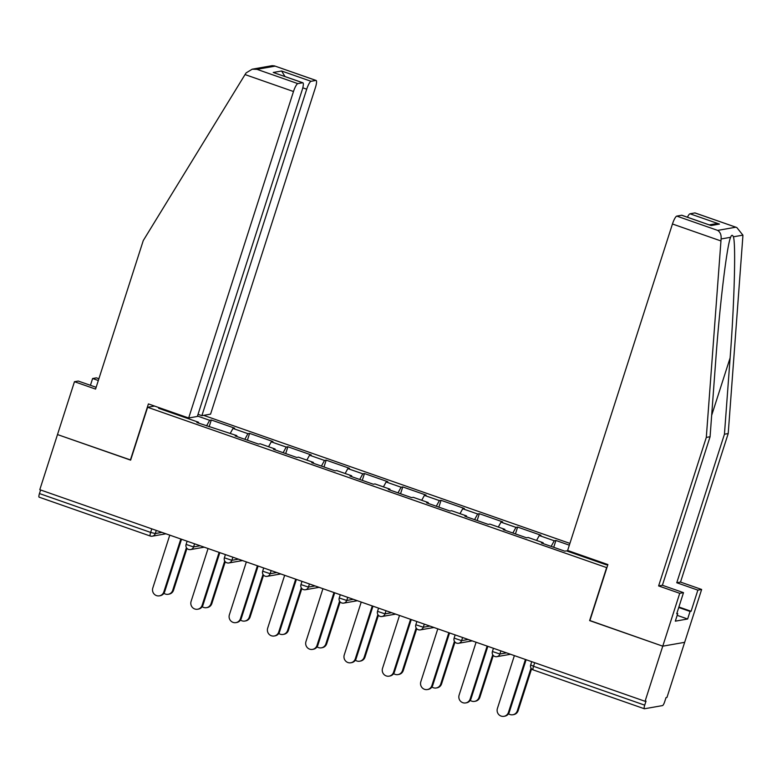 <?xml version="1.0" encoding="UTF-8"?>
<svg xmlns="http://www.w3.org/2000/svg" width="782" height="782" viewBox="0 0 782 782"><rect width="100%" height="100%" fill="white"/><g stroke="black" fill="none" stroke-linecap="round" stroke-linejoin="round"><path stroke-width="1.17" d="M569.902 543.402L203.643 415.359M589.902 620.546L662.755 646.176L684.661 642.325L666.968 697.446L666.01 697.612L664.71 701.64A3.988 0.85 109.3 0 1 662.54 705.589L644.466 708.766A3.988 0.85 109.3 0 1 644.368 708.756L533.177 669.891A3.988 0.85 109.3 0 0 533.285 669.891M96.147 387.305L78.239 381.049L74.466 381.704L57.497 434.567L130.633 460.139L147.612 407.275L154.533 406.063M147.612 407.275L606.881 567.693M160.183 408.038L158.648 408.302L198.53 422.251L196.878 422.534L236.829 435.633L236.76 436.483M197.484 416.044L209.644 420.296L211.306 420.002L209.117 426.816M230.27 433.345L232.968 428.448L234.629 428.155L211.306 420.002M232.968 428.448L247.933 433.678L249.595 433.384L247.405 440.207M268.558 446.727L271.256 441.83L272.918 441.537L249.595 433.384M271.256 441.83L286.222 447.069L287.884 446.776L285.694 453.589M306.847 460.109L309.545 455.222L311.207 454.928L287.884 446.776M309.545 455.222L324.51 460.451L326.172 460.158L323.983 466.981M345.136 473.501L347.834 468.604L349.495 468.31L326.172 460.158M347.834 468.604L362.809 473.833L364.461 473.55L362.271 480.363M383.424 486.883L386.122 481.986L387.784 481.702L364.461 473.55M386.122 481.986L401.098 487.225L402.75 486.932L400.57 493.755M421.713 500.275L424.411 495.377L426.073 495.084L402.75 486.932M424.411 495.377L439.386 500.607L441.048 500.314L438.858 507.137M460.002 513.657L462.7 508.759L464.361 508.466L441.048 500.314M462.7 508.759L477.675 513.999L479.337 513.706L477.147 520.519M498.29 527.048L500.988 522.151L502.65 521.858L479.337 513.706M500.988 522.151L515.964 527.381L517.625 527.088L515.436 533.911M536.579 540.43L539.277 535.533L540.939 535.24L517.625 527.088M539.277 535.533L554.252 540.773L555.914 540.479L553.724 547.292M569.335 545.171L555.914 540.479M607.868 564.545L606.343 564.819L566.451 550.87L564.79 551.163L541.476 543.011L543.138 542.718L528.163 537.488L526.501 537.781L503.188 529.629L504.849 529.336L489.874 524.106L488.212 524.39L464.899 516.237L466.561 515.954L451.585 510.714L449.924 511.008L426.61 502.855L428.272 502.562L413.297 497.332L411.635 497.626L388.322 489.473L389.983 489.18L375.008 483.941L373.346 484.234L350.033 476.082L351.695 475.788L336.719 470.559L335.058 470.852L311.744 462.7L313.406 462.406L298.431 457.167L296.769 457.46L273.456 449.308L275.117 449.015L260.142 443.785L258.48 444.078L235.167 435.926L236.829 435.633M244.844 439.308L247.933 433.678M283.133 452.69L286.222 447.069M275.117 449.015L275.049 449.875M321.422 466.082L324.51 460.451M313.406 462.406L313.338 463.257M359.71 479.464L362.809 473.833M351.695 475.788L351.636 476.639M397.999 492.856L401.098 487.225M389.983 489.18L389.925 490.031M436.288 506.237L439.386 500.607M428.272 502.562L428.213 503.413M474.576 519.629L477.675 513.999M466.561 515.954L466.502 516.804M512.865 533.011L515.964 527.381M504.849 529.336L504.791 530.186M551.154 546.393L554.252 540.773M543.138 542.718L543.079 543.578M534.683 662.716L533.539 666.284L644.72 705.159L646.02 701.131L645.062 701.298L662.755 646.176L684.661 642.325L701.64 589.462L697.867 590.127L676.762 582.746L680.526 582.082L701.64 589.462M644.72 705.159A3.988 0.85 109.3 0 0 644.368 708.756M574.878 553.812L575.239 553.138M130.682 460.002L57.497 434.567L39.794 489.698L645.062 701.298M39.208 497.166A3.988 0.85 -70.7 0 1 39.1 497.157A3.988 0.85 -70.7 0 1 39.462 493.559L40.605 489.982M589.618 620.605L606.588 567.742M206.546 425.926L209.644 420.296M171.639 412.847L171.385 411.948M198.53 422.251L198.472 423.101M514.38 655.609L497.401 708.492A5.992 5.806 -100 0 0 503.96 716.322A5.992 5.806 -100 0 0 508.447 712.353L509.278 712.207A5.992 5.806 80 0 1 504.791 716.175L503.96 716.322M526.13 659.725L509.278 712.207M525.426 659.47L508.447 712.353M517.322 710.789L518.153 710.643A5.992 5.806 80 0 1 513.666 714.611L512.836 714.758A5.992 5.806 -100 0 0 517.322 710.789L531.027 668.102M508.515 713.761A5.992 5.806 -100 0 0 512.836 714.758M518.153 710.643L531.574 668.845M676.762 582.746L724.445 434.225L728.208 433.56L742.812 237.083L742.9 235.138L736.82 227.542L694.866 212.929A7.986 1.711 -70.7 0 1 695.081 212.948L736.82 227.542M724.445 434.225L730.114 357.892C734.347 303.631 735.97 243.388 733.389 236.809C732.441 234.698 731.512 234.854 730.613 237.298L730.408 237.894M728.208 433.56L680.526 582.082M676.792 216.106L717.661 230.397C720.281 232.098 721.424 234.952 721.102 238.969L706.302 437.412L658.62 585.933L679.734 593.313L662.755 646.176L589.863 620.683L607.888 564.555L567.634 550.479L672.452 223.994A7.986 1.711 -70.7 0 1 676.792 216.106L681.65 215.255A7.986 1.711 -70.7 0 1 681.855 215.265L711.102 225.548L681.65 215.255M676.86 613.313L677.73 613.616L675.306 621.162L687.632 619.002L690.056 611.446L678.737 607.487M677.73 613.616L676.713 613.792L683.497 592.648L679.734 593.313M678.893 607.008L691.083 611.27L697.867 590.127M691.083 611.27L690.056 611.446M658.62 585.933L662.393 585.268L683.497 592.648M706.302 437.412L710.076 436.757L662.393 585.268M721.102 238.969L730.613 237.298C726.977 244.971 719.577 306.231 715.745 360.414L710.076 436.757M687.437 217.22A7.986 1.711 -70.7 0 1 690.017 213.789L694.866 212.929M687.632 619.002L677.173 615.346M690.017 213.789L719.469 224.082L714.748 223.926L709.342 224.874M245.04 74.573L246.105 72.902L252.244 69.178L256.965 69.334L297.825 83.625A7.986 1.711 109.3 0 0 293.485 91.514L245.04 74.573L143.262 240.573L95.57 389.084L74.466 381.704M198.042 414.323L201.883 415.672L210.573 414.137L315.39 87.662A7.986 1.711 109.3 0 0 316.114 80.458A7.986 1.711 109.3 0 0 315.899 80.438L311.05 81.299A7.986 1.711 109.3 0 0 306.71 89.187L302.79 87.819M201.883 415.672L306.71 89.187M90.429 385.311L92.608 378.517L96.372 377.853L98.894 378.742M98.327 380.521L92.608 378.517M130.389 460.051L148.414 403.923L188.667 417.989L197.347 416.464L302.175 89.979A7.986 1.711 109.3 0 0 302.898 82.784A7.986 1.711 109.3 0 0 302.683 82.765L297.825 83.625M188.667 417.989L293.485 91.514M285.01 76.528L281.598 70.996L311.05 81.299M302.683 82.765L273.231 72.472L302.898 82.784M315.899 80.438L274.374 65.864L272.146 65.678L252.244 69.178M476.091 642.227L459.112 695.1A5.992 5.806 -100 0 0 465.671 702.93A5.992 5.806 -100 0 0 470.158 698.961L470.989 698.815A5.992 5.806 80 0 1 466.502 702.783L465.671 702.93M487.841 646.333L470.989 698.815M487.137 646.088L470.158 698.961M437.803 628.845L420.824 681.718A5.992 5.806 -100 0 0 427.383 689.548A5.992 5.806 -100 0 0 431.869 685.579L432.7 685.433A5.992 5.806 80 0 1 428.213 689.401L427.383 689.548M449.552 632.951L432.7 685.433M448.848 632.706L431.869 685.579M399.514 615.454L382.535 668.327A5.992 5.806 -100 0 0 389.094 676.156A5.992 5.806 -100 0 0 393.581 672.188L394.411 672.041A5.992 5.806 80 0 1 389.925 676.01L389.094 676.156M411.264 619.559L394.411 672.041M410.56 619.315L393.581 672.188M361.225 602.072L344.246 654.945A5.992 5.806 -100 0 0 350.805 662.774A5.992 5.806 -100 0 0 355.292 658.806L356.123 658.659A5.992 5.806 80 0 1 351.636 662.628L350.805 662.774M372.975 606.177L356.123 658.659M372.271 605.933L355.292 658.806M322.937 588.68L305.958 641.563A5.992 5.806 -100 0 0 312.517 649.392A5.992 5.806 -100 0 0 317.003 645.424L317.834 645.277A5.992 5.806 80 0 1 313.347 649.246L312.517 649.392M334.686 592.795L317.834 645.277M333.982 592.541L317.003 645.424M479.034 697.407L479.865 697.261A5.992 5.806 80 0 1 475.378 701.229L474.547 701.376A5.992 5.806 -100 0 0 479.034 697.407L492.738 654.72M470.226 700.369A5.992 5.806 -100 0 0 474.547 701.376M479.865 697.261L493.286 655.453M440.745 684.015L441.576 683.869A5.992 5.806 80 0 1 437.089 687.837L436.258 687.984A5.992 5.806 -100 0 0 440.745 684.015L454.45 641.328M431.938 686.987A5.992 5.806 -100 0 0 436.258 687.984M441.576 683.869L454.997 642.071M402.456 670.633L403.287 670.487A5.992 5.806 80 0 1 398.8 674.455L397.97 674.602A5.992 5.806 -100 0 0 402.456 670.633L416.161 627.946M393.649 673.605A5.992 5.806 -100 0 0 397.97 674.602M403.287 670.487L416.708 628.689M364.168 657.242L364.998 657.095A5.992 5.806 80 0 1 360.512 661.064L359.681 661.21A5.992 5.806 -100 0 0 364.168 657.242L377.872 614.554M355.36 660.213A5.992 5.806 -100 0 0 359.681 661.21M364.998 657.095L378.42 615.297M325.879 643.86L326.71 643.713A5.992 5.806 80 0 1 322.223 647.682L321.392 647.828A5.992 5.806 -100 0 0 325.879 643.86L339.584 601.172M317.072 646.831A5.992 5.806 -100 0 0 321.392 647.828M326.71 643.713L340.131 601.915M284.648 575.298L267.669 628.171A5.992 5.806 -100 0 0 274.228 636.001A5.992 5.806 -100 0 0 278.715 632.032L279.545 631.885A5.992 5.806 80 0 1 275.059 635.854L274.228 636.001M296.398 579.403L279.545 631.885M295.694 579.159L278.715 632.032M287.59 630.468L288.421 630.331A5.992 5.806 80 0 1 283.934 634.29L283.104 634.437A5.992 5.806 -100 0 0 287.59 630.468L301.295 587.79M278.783 633.44A5.992 5.806 -100 0 0 283.104 634.437M288.421 630.331L301.842 588.523M246.359 561.906L229.38 614.789A5.992 5.806 -100 0 0 235.939 622.619A5.992 5.806 -100 0 0 240.426 618.65L241.257 618.503A5.992 5.806 80 0 1 236.77 622.472L235.939 622.619M258.109 566.021L241.257 618.503M257.405 565.777L240.426 618.65M249.302 617.086L250.132 616.939A5.992 5.806 80 0 1 245.646 620.908L244.815 621.055A5.992 5.806 -100 0 0 249.302 617.086L263.006 574.399M240.494 620.058A5.992 5.806 -100 0 0 244.815 621.055M250.132 616.939L263.554 575.141M208.071 548.524L191.091 601.397A5.992 5.806 -100 0 0 197.65 609.227A5.992 5.806 -100 0 0 202.137 605.258L202.968 605.112A5.992 5.806 80 0 1 198.481 609.08L197.65 609.227M219.82 552.63L202.968 605.112M219.107 552.385L202.137 605.258M211.013 603.704L211.844 603.557A5.992 5.806 80 0 1 207.357 607.526L206.526 607.673A5.992 5.806 -100 0 0 211.013 603.704L224.717 561.017M202.206 606.666A5.992 5.806 -100 0 0 206.526 607.673M211.844 603.557L225.265 561.759M169.772 535.142L152.803 588.015A5.992 5.806 -100 0 0 159.362 595.845A5.992 5.806 -100 0 0 163.849 591.876L164.679 591.73A5.992 5.806 80 0 1 160.193 595.698L159.362 595.845M181.522 539.248L164.679 591.73M180.818 539.003L163.849 591.876M172.724 590.312L173.555 590.166A5.992 5.806 80 0 1 169.068 594.134L168.238 594.281A5.992 5.806 -100 0 0 172.724 590.312L186.429 547.625M163.917 593.284A5.992 5.806 -100 0 0 168.238 594.281M173.555 590.166L186.976 548.368M533.539 666.284A3.988 0.85 109.3 0 0 533.177 669.891A3.988 3.988 0 0 1 530.695 664.896L533.539 666.284M39.462 493.559L150.643 532.425L151.796 528.847M165.931 533.793L152.295 536.188A3.988 3.871 -100 0 1 150.388 536.032A3.988 0.85 -70.7 0 1 150.291 536.032A3.988 0.85 -70.7 0 1 150.643 532.425L155.286 533.549L161.894 532.386M500.891 650.898L499.884 654.016L506.501 652.862M494.996 656.509A3.988 3.871 -100 0 0 499.884 654.016L492.406 651.514A3.988 3.988 0 0 0 496.902 656.665L510.529 654.27M462.602 637.516L461.595 640.634L468.213 639.471M424.313 624.124L423.306 627.252L429.924 626.089M386.025 610.742L385.018 613.86L391.626 612.697M347.736 597.35L346.729 600.478L353.337 599.315M309.447 583.968L308.44 587.087L315.048 585.923M271.159 570.577L270.152 573.705L276.76 572.541M232.87 557.195L231.863 560.313L238.471 559.159M194.581 543.813L193.574 546.931L200.182 545.768M156.292 530.421L155.286 533.549A3.988 3.871 -100 0 1 152.295 536.188A3.988 3.988 0 0 1 150.291 536.032L39.1 497.157M456.708 643.127A3.988 3.871 -100 0 0 461.595 640.634L454.117 638.122A3.988 3.988 0 0 0 458.604 643.283L472.24 640.878M418.419 629.735A3.988 3.871 -100 0 0 423.306 627.252L415.829 624.74A3.988 3.988 0 0 0 420.315 629.891L433.951 627.496M380.13 616.353A3.988 3.871 -100 0 0 385.018 613.86L377.54 611.358A3.988 3.988 0 0 0 382.027 616.509L395.663 614.114M341.842 602.961A3.988 3.871 -100 0 0 346.729 600.478L339.251 597.966A3.988 3.988 0 0 0 343.738 603.118L357.374 600.723M303.543 589.579A3.988 3.871 -100 0 0 308.44 587.087L300.962 584.584A3.988 3.988 0 0 0 305.449 589.736L319.085 587.341M265.254 576.187A3.988 3.871 -100 0 0 270.152 573.705L262.674 571.192A3.988 3.988 0 0 0 267.161 576.354L280.797 573.949M226.966 562.805A3.988 3.871 -100 0 0 231.863 560.313L224.385 557.81A3.988 3.988 0 0 0 228.872 562.962L242.508 560.567M188.677 549.423A3.988 3.871 -100 0 0 193.574 546.931L186.087 544.428A3.988 3.988 0 0 0 190.583 549.58L204.219 547.175M742.9 235.138L733.389 236.809M717.661 230.397L735.735 227.22M719.469 224.082L711.102 225.548M720.906 240.934L672.452 223.994M711.659 415.369L730.114 357.892M275.039 66.157L256.965 69.334M273.231 72.472L281.598 70.996M531.731 661.68L530.695 664.896M493.442 648.288L492.406 651.514M455.153 634.906L454.117 638.122M416.865 621.524L415.829 624.74M378.566 608.132L377.54 611.358M340.278 594.75L339.251 597.966M301.989 581.358L300.962 584.584M263.7 567.976L262.674 571.192M225.411 554.594L224.385 557.81M187.123 541.203L186.087 544.428M274.374 65.864L316.114 80.458"/></g></svg>
